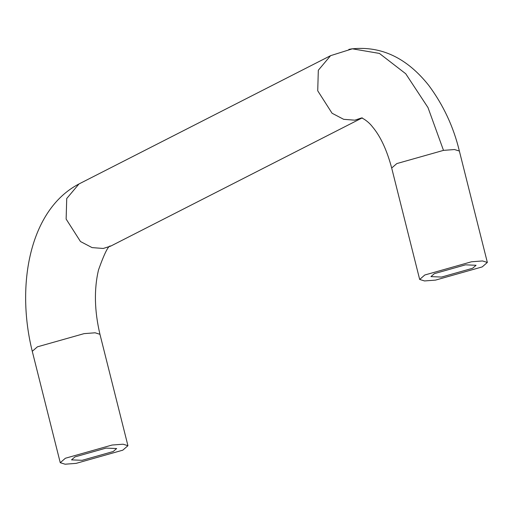 <?xml version="1.0" encoding="UTF-8"?>
<svg xmlns="http://www.w3.org/2000/svg" width="513" height="513" viewBox="0 0 513 513"><rect width="100%" height="100%" fill="white"/><g stroke="black" fill="none" stroke-linecap="round" stroke-linejoin="round"><path stroke-width="0.77" d="M361.299 118.022L354.823 120.183L361.832 118.061M487.35 262.444L482.489 260.95L471.479 261.784L424.809 274.987L419.672 279.444L424.533 280.944L435.537 280.111L482.214 266.907L487.35 262.444L459.366 151.04L454.505 149.539L443.495 150.373L427.996 107.583L405.732 73.75L379.408 53.423L352.226 48.793L348.853 49.383M441.533 277.058L472.646 268.254L476.07 265.279L465.49 264.836L434.376 273.641L430.952 276.616L441.533 277.058M112.065 445.04L123.075 444.207L127.936 445.707L122.799 450.17L76.123 463.367L65.113 464.207L60.252 462.707L65.388 458.244L112.065 445.04M106.076 448.099L116.65 448.542L113.232 451.511L82.112 460.315L71.531 459.872L74.956 456.897L106.076 448.099M60.252 462.707L32.268 351.296C15.813 285.324 29.504 209.695 78.989 183.955L330.577 55.673L318.316 70.249L317.727 90.801L332.071 113.251L343.672 119.324L354.823 120.183M443.495 150.373L396.825 163.576L391.682 168.014M78.989 183.955L66.728 198.525L66.132 219.077L80.477 241.527L92.077 247.606L103.235 248.465L110.686 246.125C108.698 244.836 104.626 252.787 98.483 269.985C93.956 289.447 94.443 310.884 99.952 334.296L127.936 445.707M32.268 351.296L37.404 346.833L84.081 333.636L95.091 332.796L99.952 334.296M330.635 55.654L352.354 48.812M361.498 117.945C363.563 118.458 368.975 122.184 372.393 126.73C380.415 136.176 386.847 149.95 391.695 168.059M459.359 151.014C453.569 126.929 443.367 105.056 428.746 85.389C406.937 57.956 381.351 45.779 351.982 48.863M419.672 279.444L391.688 168.04M362.274 117.843L110.686 246.125"/></g></svg>
